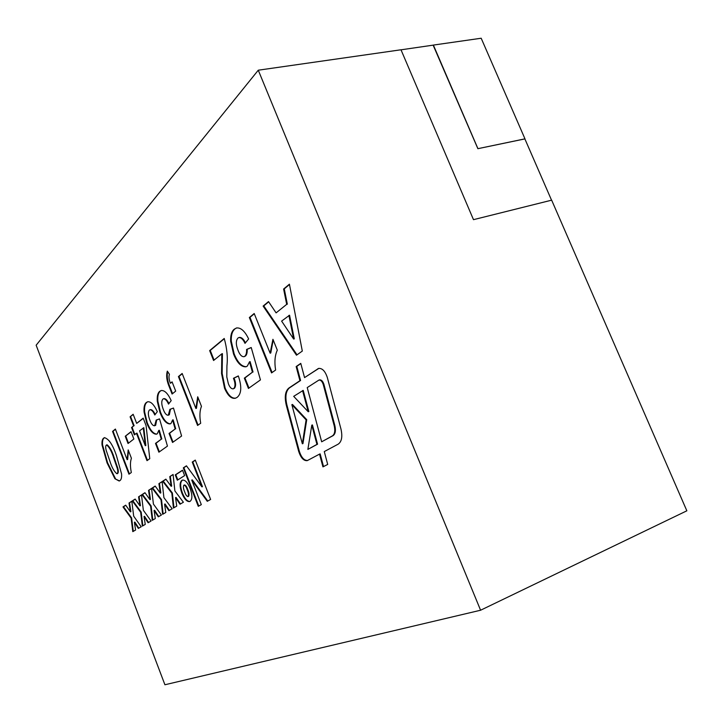 <?xml version="1.0" encoding="UTF-8"?>
<svg xmlns="http://www.w3.org/2000/svg" width="723" height="723" viewBox="0 0 723 723"><rect width="100%" height="100%" fill="white"/><g stroke="black" fill="none" stroke-linecap="round" stroke-linejoin="round"><path stroke-width="1.08" d="M300.822 363.579L296.791 366.362L300.569 380.488L289.48 387.871C285.829 390.998 284.979 396.746 286.941 405.124L299.349 451.342C301.374 457.451 304.112 460.506 307.573 460.497M298.735 451.559C300.895 457.957 303.732 460.976 307.266 460.623L319.53 454.116L322.937 466.877L327.7 464.437L324.275 451.577L338.165 444.166C341.735 441.69 342.666 436.638 340.958 429.01L327.347 377.587C325.196 371.125 322.268 368.07 318.563 368.432L304.564 377.605L300.768 363.371L296.159 366.561L299.928 380.687L288.848 388.07C285.196 391.188 284.356 396.945 286.317 405.323L298.735 451.559L299.349 451.342M36.15 345.214L258.274 70.203L400.994 49.779L473.484 219.665L551.658 200.163L686.85 510.809L480.587 610.23L164.916 684.762L36.15 345.214M480.587 610.23L258.274 70.203M172.083 381.861L175.698 391.107L172.083 394.035L169.471 387.356C166.706 380.985 165.992 375.58 167.329 371.134L169.435 374.261C168.631 376.656 168.947 379.656 170.402 383.253L172.083 381.861M146.335 402.512L147.619 401.789C150.89 401.364 154.116 404.663 157.316 411.676L154.794 414.993C153.222 411.486 151.595 409.751 149.914 409.778L149.426 410.031C147.863 411.911 147.998 415.228 149.824 420C151.288 423.949 152.896 425.865 154.65 425.766L156.168 420.09L159.53 418.888L167.447 446.1L158.888 452.191L155.49 443.416L161.265 439.177L158.762 430.429L157.28 433.773L156.484 434.198C152.933 434.234 149.661 430.429 146.652 422.765L144.085 412.101C143.696 407.239 144.446 404.04 146.335 402.512L147.89 401.726M125.26 436.258L131.035 431.649L133.863 438.988L128.043 443.515L125.26 436.258L131.107 431.848M121.572 473.954C121.816 477.532 121.247 479.765 119.864 480.65L119.178 481.012L114.894 478.716L107.076 462.919L102.042 445.016C101.771 441.446 102.286 439.159 103.615 438.147L104.437 437.677C108.848 438.852 112.869 444.88 116.484 455.77L121.572 473.954M181.825 480.397L182.395 480.126C185.088 479.747 187.655 482.512 190.095 488.423C192.481 495.065 192.472 499.376 190.068 501.364L189.625 501.563C186.877 501.852 184.284 499.051 181.862 493.149C179.548 486.706 179.539 482.458 181.825 480.397L182.675 480.045M169.778 476.62L173.095 474.469L174.876 490.917L183.389 502.241L180 504.211L175.526 497.614L176.746 506.109L173.439 508.025L171.83 493.167L162.639 481.238L165.865 479.15L171.143 486.281L169.778 476.62L173.113 474.622M148.54 490.375L151.577 488.405L153.412 504.076L161.401 515.02L158.292 516.828L154.08 510.456L155.3 518.563L152.273 520.325L150.619 506.154L141.988 494.613L144.943 492.697L149.905 499.593L148.54 490.375L151.595 488.549M129.019 503.018L131.821 501.202L133.683 516.168L141.202 526.76L138.346 528.423L134.379 522.268L135.599 530.013L132.797 531.64L131.116 518.093L122.991 506.922L125.712 505.16L130.384 511.83L129.019 503.018L131.839 501.346M234.243 329.2L236.448 327.989C240.813 327.429 244.871 331.08 248.631 338.933L245.016 343.362C243.127 339.376 241.057 337.451 238.816 337.587L238.003 338.012C235.788 340.533 235.779 344.591 237.994 350.194C239.647 354.632 241.645 356.801 243.967 356.701L244.835 356.258C246.163 354.966 246.751 352.697 246.579 349.444L251.224 347.51L260.443 379.909L248.441 388.45L244.338 378.147L252.417 372.209L249.516 361.807L247.311 366.1L245.947 366.814C241.202 367.031 237.063 362.765 233.547 354.017L230.664 341.292C230.411 335.382 231.604 331.351 234.243 329.2L236.764 327.908M296.493 355.201L263.127 306.073L268.513 301.581L276.096 312.878L286.688 304.365L283.615 289.019L289.417 284.184L302.313 351.071L296.493 355.201M271.559 372.914L249.354 317.533L254.198 313.502L270.131 353.186L272.933 339.304L277.307 350.167C274.885 355.409 274.315 362.033 275.608 370.04L271.559 372.914M221.825 353.827L213.574 360.497L209.652 350.592L224.22 338.463C226.986 348.287 227.89 357.406 226.932 365.82L226.805 376.945L228.341 383.642C229.688 387.194 231.279 388.929 233.095 388.847L233.782 388.513C235.49 386.453 235.382 383.045 233.448 378.283L238.328 375.924C241.907 386.57 241.518 393.71 237.162 397.343L235.49 398.201C231.496 399.105 227.844 395.77 224.537 388.206L221.554 373.547L221.825 353.827L222.422 353.655L222.151 373.375L221.554 373.547M138.581 496.828L141.491 494.939L143.344 510.248L151.089 521.012L148.107 522.747L144.031 516.484L145.251 524.41L142.341 526.1L140.669 512.245L132.291 500.894L135.138 499.06L139.946 505.838L138.581 496.828L141.509 495.083M158.924 483.642L162.106 481.59L163.913 497.641L172.155 508.775L168.911 510.655L164.573 504.175L165.793 512.471L162.63 514.306L160.994 499.801L152.092 488.07L155.183 486.073L160.298 493.077L158.924 483.642L162.124 481.744M195.273 460.099L210.628 499.448L207.284 501.31L191.749 480.072L201.31 504.636L198.274 506.335L183.308 467.853L186.453 465.82L201.898 486.859L192.237 462.069L195.273 460.099M182.521 470.203L184.618 475.598L177.316 480.208L175.255 474.884L182.521 470.203M128.956 474.198L112.553 431.414L115.382 429.055L127.131 459.665L128.197 449.896L131.405 458.255C130.167 461.789 130.14 466.552 131.315 472.517L128.956 474.198M130.095 416.81L133.149 414.261L136.683 423.398L143.19 418.147L146.091 425.657L149.76 458.689L147.004 460.65L136.448 433.276L134.397 434.885L131.559 427.528L133.592 425.883L130.095 416.81L133.24 414.469M159.729 391.342L161.13 390.556C164.564 390.113 167.917 393.466 171.197 400.614L168.522 404.094C166.905 400.506 165.215 398.744 163.452 398.78L162.919 399.06C161.265 401.03 161.383 404.464 163.271 409.363C164.763 413.393 166.426 415.345 168.269 415.237L169.923 409.335L173.475 408.034L181.59 436.032L172.544 442.467L169.046 433.457L175.147 428.974L172.58 419.982L170.999 423.47L170.122 423.922C166.407 423.994 163 420.108 159.91 412.273L157.298 401.301C156.927 396.276 157.731 392.96 159.729 391.342L161.41 390.483M197.578 425.458L178.427 376.575L182.16 373.466L195.888 408.468L197.704 396.791L201.464 406.353C199.702 410.673 199.449 416.303 200.696 423.244L197.578 425.458M477.921 148.649L433.375 45.079L481.184 38.238L524.97 138.852L477.876 148.685L433.167 45.215M401.012 49.815L433.303 45.124M551.541 200.19L524.871 138.906L477.876 148.685M297.017 354.83L263.768 305.901L263.127 306.073M263.768 305.901L268.676 301.816M286.688 304.365L276.096 312.878M287.338 304.193L284.266 288.848L283.615 289.019M284.266 288.848L289.48 284.51M293.646 339.024L294.288 338.843L289.562 315.21L281.618 321.102L293.646 339.024L288.911 315.391M272.101 372.526L249.986 317.37L249.354 317.533M249.986 317.37L254.306 313.764M273.204 339.991L270.764 352.996L270.131 353.186M245.449 342.829C243.597 339.06 241.59 337.252 239.43 337.415L239.132 337.524M244.293 356.584L244.835 356.258M245.449 356.078C246.778 354.785 247.365 352.517 247.194 349.272L246.579 349.444M247.194 349.272L251.243 347.582M248.974 388.07L244.943 377.966L244.338 378.147M244.943 377.966L252.417 372.209M253.032 372.02L250.131 361.627L249.516 361.807M246.245 366.706C241.572 366.606 237.542 362.313 234.153 353.836L233.547 354.017M234.153 353.836L231.279 341.12L230.664 341.292M231.279 341.12C231.026 335.21 232.219 331.179 234.858 329.028M214.071 360.09L210.248 350.42L209.652 350.592M210.248 350.42L224.302 338.726M234.379 388.332C236.087 386.272 235.978 382.865 234.053 378.102L233.448 378.283M234.053 378.102L238.364 376.023M235.788 398.102C231.857 398.716 228.305 395.354 225.133 388.025L224.537 388.206M225.133 388.025L222.151 373.375M138.798 528.161L134.876 522.087L134.379 522.268M133.285 531.36L131.613 517.921L131.116 518.093M131.613 517.921L123.488 506.751L122.991 506.922M123.488 506.751L125.784 505.26M129.525 502.846L130.89 511.649L130.384 511.83M148.567 522.476L144.537 516.303L144.031 516.484M142.829 525.811L141.175 512.065L140.669 512.245M141.175 512.065L132.806 500.723L132.291 500.894M132.806 500.723L135.21 499.159M139.087 496.647L140.461 505.657L139.946 505.838M158.753 516.556L154.605 510.275L154.08 510.456M152.77 520.036L151.134 505.973L150.619 506.154M151.134 505.973L142.503 494.442L141.988 494.613M142.503 494.442L145.025 492.806M149.055 490.194L150.429 499.412L149.905 499.593M169.381 510.384L165.097 503.985L164.573 504.175M163.136 514.008L161.518 499.611L160.994 499.801M161.518 499.611L152.616 487.889L152.092 488.07M152.616 487.889L155.264 486.181M159.458 483.461L160.822 492.896L160.298 493.077M180.479 503.94L176.06 497.424L175.526 497.614M173.963 507.727L172.363 492.978L171.83 493.167M172.363 492.978L163.172 481.057L162.639 481.238M163.172 481.057L165.947 479.268M170.312 476.439L171.676 486.1L171.143 486.281M207.772 501.039L192.3 479.882L191.749 480.072M198.789 506.046L183.859 467.664L183.308 467.853M183.859 467.664L186.534 465.937M192.237 462.069L192.788 461.889L202.449 486.669L201.898 486.859M192.788 461.889L195.327 460.235M189.905 501.446C187.203 501.428 184.699 498.599 182.404 492.959L181.862 493.149M182.404 492.959C180.09 486.516 180.081 482.268 182.368 480.217M188.342 496.43L188.604 496.34C189.39 494.794 189.055 492.399 187.609 489.164C186.724 486.579 185.703 485.178 184.537 484.952L184.356 485.034M188.052 496.538C188.848 494.984 188.513 492.598 187.067 489.354C186.182 486.769 185.16 485.368 183.994 485.142L183.814 485.223C183.073 486.76 183.407 489.082 184.808 492.191C185.684 494.812 186.724 496.285 187.908 496.593L188.604 496.34M187.609 489.164L187.067 489.354M177.813 479.9L175.797 474.704L175.255 474.884M175.797 474.704L182.576 470.339M119.422 480.903L114.894 478.716M115.4 478.554L107.573 462.756L107.076 462.919M107.573 462.756L102.549 444.853L102.042 445.016M102.549 444.853C102.268 441.292 102.793 439.006 104.121 437.984L103.615 438.147M104.121 437.984L104.699 437.623M116.918 473.764L117.686 473.466C118.491 472.625 118.518 470.836 117.75 468.115L114.162 457.677C112.146 451.188 109.797 446.895 107.094 444.799L106.272 445.115C105.495 446.01 105.486 447.808 106.245 450.51L109.788 460.822C111.794 467.347 114.171 471.658 116.918 473.764L117.18 473.637C117.985 472.788 118.012 471.007 117.243 468.287L113.656 457.84C111.64 451.351 109.281 447.058 106.588 444.952M117.686 473.466L117.18 473.637M114.162 457.677L113.656 457.84M117.75 468.115L117.243 468.287M129.408 473.872L113.068 431.251L112.553 431.414M113.068 431.251L115.463 429.263M128.459 450.583L127.646 459.503L127.131 459.665M128.495 443.163L125.775 436.096M143.271 418.355L136.683 423.398M147.465 460.316L136.972 433.113L136.448 433.276M134.849 434.532L132.092 427.365L131.559 427.528M132.092 427.365L133.592 425.883M134.126 425.72L130.628 416.647M145.296 445.72L145.829 445.549L143.832 427.718L139.548 430.836L145.296 445.72L143.299 427.889M155.183 414.487C153.638 411.179 152.065 409.552 150.465 409.616L149.914 409.778M154.65 425.766L155.111 425.513M155.653 425.35L156.71 419.918L156.168 420.09M156.71 419.918L159.539 418.915M159.367 451.848L156.032 443.244L155.49 443.416M156.032 443.244L161.265 439.177M161.807 438.997L159.304 430.257L158.762 430.429M156.746 434.098C153.249 433.791 150.068 429.959 147.194 422.594L146.652 422.765M147.194 422.594L144.627 411.938L144.085 412.101M144.627 411.938C144.239 407.076 144.989 403.877 146.877 402.35M168.92 403.579C167.329 400.199 165.694 398.545 164.013 398.617L163.452 398.78M168.269 415.237L168.775 414.966M169.327 414.794L170.483 409.164L169.923 409.335M170.483 409.164L173.484 408.07M173.032 442.124L169.589 433.285L169.046 433.457M169.589 433.285L175.147 428.974M175.698 428.802L173.131 419.81L172.58 419.982M170.393 423.823C166.724 423.551 163.416 419.647 160.461 412.101L159.91 412.273M160.461 412.101L157.849 401.138L157.298 401.301M157.849 401.138C157.478 396.114 158.292 392.797 160.28 391.179M172.562 393.646L170.032 387.185C167.438 381.274 166.652 376.096 167.682 371.658M172.173 382.087L170.402 383.253M198.075 425.106L178.997 376.412L178.427 376.575M178.997 376.412L182.25 373.701M197.966 397.469L196.457 408.287L195.888 408.468M319.53 454.116L320.153 453.89L323.533 466.57M300.569 380.488L299.928 380.687M296.791 366.362L296.159 366.561M318.897 368.35L304.564 377.605M321.663 441.798L332.399 435.888C334.749 434.207 335.345 430.845 334.216 425.802L323.298 384.654C322.223 381.419 320.768 379.9 318.915 380.081L307.221 387.591L321.663 441.798L333.041 435.662C335.382 433.99 335.987 430.628 334.848 425.576L323.949 384.446C322.874 381.22 321.41 379.692 319.557 379.873L319.25 380.009M307.871 449.39L317.56 444.184L312.426 424.934L311.794 425.151L307.871 449.39L316.936 444.401L311.794 425.151M302.341 443.786L302.964 443.57L306.733 419.674L292.481 404.455L291.857 404.663L302.341 443.786L306.109 419.882L291.857 404.663M308.215 411.739L308.848 411.532L303.208 390.393L293.692 396.349L308.215 411.739L302.576 390.601M306.733 419.674L306.109 419.882M317.56 444.184L316.936 444.401M170.032 387.185L169.471 387.356M286.941 405.124L286.317 405.323M289.48 387.871L288.848 388.07M318.391 368.622L317.749 368.82M323.949 384.446L323.298 384.654M334.848 425.576L334.216 425.802M333.041 435.662L332.399 435.888M238.816 337.587L239.43 337.415M243.967 356.701L244.582 356.52M233.095 388.847L233.701 388.667M187.908 496.593L188.45 496.403M183.994 485.142L184.537 484.952M319.557 379.873L318.915 380.081"/></g></svg>
